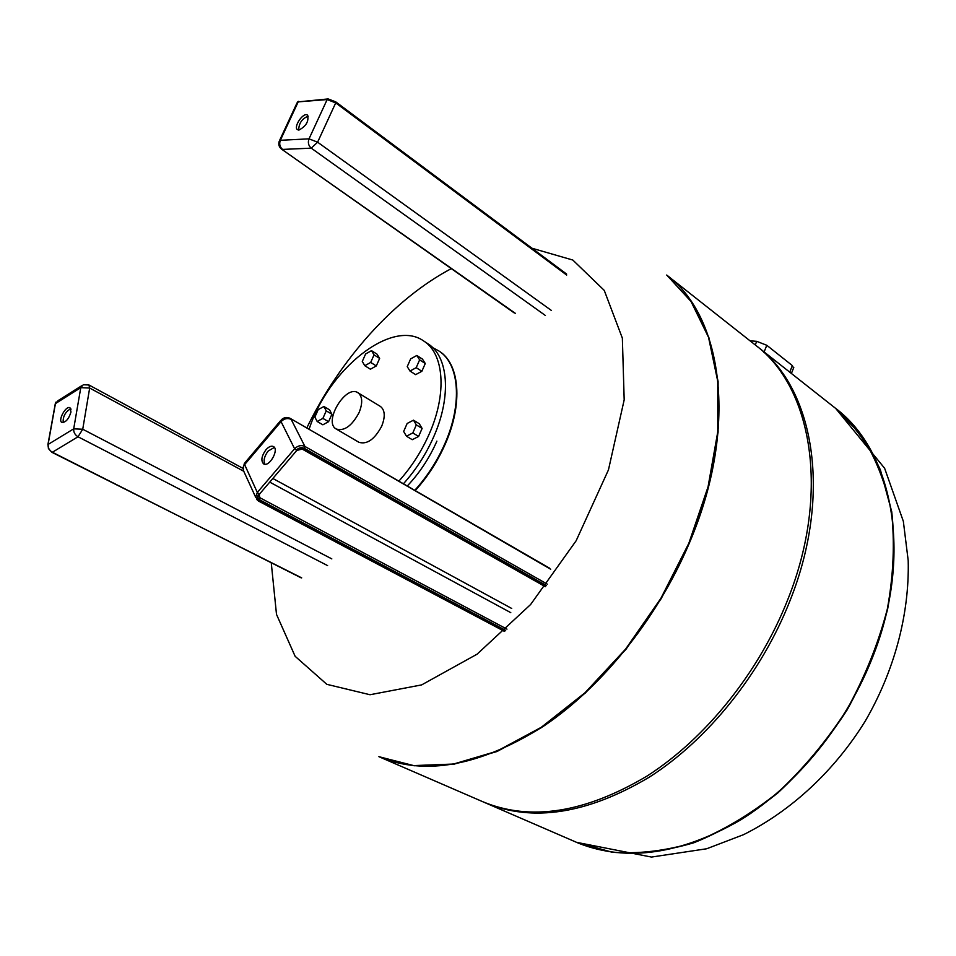<?xml version="1.0" encoding="UTF-8"?>
<svg xmlns="http://www.w3.org/2000/svg" width="956" height="956" viewBox="0 0 956 956"><rect width="100%" height="100%" fill="white"/><g stroke="black" fill="none" stroke-linecap="round" stroke-linejoin="round"><path stroke-width="1.43" d="M781.506 372.983L783.478 374.549M787.409 380.536L786.37 380.524M750.03 340.814L756.71 341.34L766.796 345.283L792.357 365.598L793.552 368.048M533.352 812.265L534.308 813.245L533.352 812.265M576.253 842.248L611.744 852.095C637.736 854.222 665.018 851.055 693.578 842.606C722.342 831.051 750.329 814.44 777.515 792.787C803.614 768.528 826.761 740.792 846.944 709.555C864.881 676.979 878.349 643.46 887.347 608.984C893.537 574.771 894.9 542.267 891.458 511.46C885.364 482.302 875.218 456.789 861.033 434.896L835.413 408.2C892.318 450.766 913.111 552.903 873.724 654.346C847.637 722.772 797.185 784.972 740.577 819.961C680.887 854.282 627.04 862.085 579.001 843.395L485.003 802.682C532.48 822.471 587.199 813.986 649.184 777.24C708.026 739.741 761.657 673.072 790.122 600.404C832.604 493.81 813.831 388.638 757.475 346.693L756.495 345.929M790.134 385.101L788.82 384.73L790.134 385.101M666.679 275.041L755.515 345.14C811.847 387.06 830.561 492.316 787.995 599.042C759.482 671.793 705.791 738.558 646.913 776.129C584.893 812.947 530.162 821.467 482.708 801.69L379.078 756.758C425.611 776.153 480.641 765.84 544.155 725.807C604.551 685.034 660.871 613.716 691.869 537.021C738.104 424.44 722.127 316.042 666.846 275.173L691.355 301.714L708.862 337.528L718.099 381.552L718.099 432.136L708.408 487.034L689.192 543.51L661.229 598.587L625.977 649.303L585.347 692.992L541.598 727.516L497.048 751.488L453.897 764.214L414.067 765.756L378.887 756.674M483.856 802.18L485.003 802.682M306.78 427.965C339.882 359.683 394.051 298.858 451.292 268.624M531.954 248.225L572.835 260.056L604.252 290.397L622.356 338.137L624.184 399.847L608.458 469.874L576.145 540.749L530.616 604.515L477.104 654.167L421.644 684.902L370.02 694.737L326.821 684.329L295.129 656.294L276.499 614.385L271.253 562.785M415.215 490.595C427.69 476.805 437.752 461.174 445.4 443.727C463.182 403.48 459.681 363.758 439.151 351.151L438.935 351.007M371.502 350.649L377.07 354.186L379.628 358.416L376.294 365.945L370.402 369.207L364.798 365.706L362.288 361.452L365.622 353.947L371.502 350.649L374.047 354.867L370.689 362.42L364.798 365.706M376.294 365.945L370.689 362.42M379.628 358.416L374.047 354.867M416.84 355.477L422.468 359.121L425.277 363.507L421.859 371.286L415.645 374.644L409.993 371.048L407.232 366.638L410.65 358.882L416.84 355.477L419.636 359.862L416.207 367.666L409.993 371.048M421.859 371.286L416.207 367.666M425.277 363.507L419.636 359.862M403.659 431.455L407.16 423.46L413.482 420.174L416.326 424.894L412.813 432.937L406.467 436.211L403.659 431.455M413.482 420.174L419.254 423.711L422.11 428.431L418.609 436.45L412.263 439.7L406.467 436.211M418.609 436.45L412.813 432.937M422.11 428.431L416.326 424.894M323.893 406.491L329.545 409.837L331.911 414.211L328.565 421.716L322.889 418.381L317.177 421.488L314.859 417.091L318.205 409.61L323.893 406.491L326.247 410.865L322.889 418.381M331.911 414.211L326.247 410.865M328.565 421.716L322.865 424.799L317.177 421.488M359.062 412.645C351.892 425.934 344.291 431.395 336.261 429.017C322.949 422.301 345.714 384.192 357.938 392.737C362.527 396.334 362.898 402.978 359.062 412.645M357.938 392.737L380.38 406.42C385.017 410.04 385.447 416.649 381.683 426.221C374.609 439.378 367.032 444.731 358.93 442.293L336.261 429.017M309.099 429.304C328.207 369.386 391.769 318.229 423.604 340.934C444.002 353.457 447.265 393.322 429.28 433.869C421.536 451.447 411.391 467.209 398.855 481.143M423.604 340.934L427.953 343.79C448.388 356.337 451.71 396.154 433.785 436.617C426.065 454.172 415.944 469.886 403.42 483.784M308.25 116.154C302.048 118.616 298.858 123.252 298.69 130.064M298.929 130.064L297.495 129.693C293.026 126.993 303.518 111.709 307.509 115.126C309.027 121.245 306.171 126.228 298.929 130.064M274.372 447.42L268.158 451.053C264.31 456.227 263.235 460.625 264.92 464.234M265.923 449.81C268.744 446.679 271.229 445.592 273.404 446.524C279.487 449.356 269.269 467.544 263.641 463.887C260.725 460.816 261.478 456.12 265.923 449.81M70.792 408.69C65.343 411.809 62.809 416.458 63.18 422.636M70.983 411.988C68.808 418.967 65.797 422.456 61.937 422.48C57.551 420.628 65.976 405.225 69.967 407.77L70.983 411.988M756.71 341.34L755.252 344.937M766.796 345.283L763.916 352.417M792.357 365.598L789.74 372.159M757.475 346.693L835.675 408.415L884.623 468.273L903.348 521.343L908.2 560.575C909.526 614.493 894.254 671.232 865.156 721.266C834.66 770.464 791.771 810.557 743.577 834.66L706.687 848.761L651.454 857.066L576.408 842.308L612.055 852.226C638.046 854.353 665.328 851.198 693.877 842.75C722.652 831.194 750.627 814.596 777.814 792.942C803.912 768.696 827.048 740.948 847.231 709.734C865.168 677.159 878.636 643.639 887.622 609.175C893.812 574.974 895.175 542.47 891.721 511.663L880.404 469.898C868.885 445.197 853.983 424.703 835.675 408.415L835.544 408.308M666.846 275.173L691.021 301.463L708.527 337.265L717.753 381.301L717.753 431.897L708.061 486.795L688.834 543.283L660.871 598.372L625.606 649.1L584.964 692.789L541.216 727.337L496.666 751.308L453.514 764.047L413.685 765.589L379.078 756.758M407.268 486.007C419.565 473.029 429.447 458.067 436.892 441.134M414.761 490.332C427.248 476.542 437.31 460.911 444.958 443.453C462.74 403.193 459.25 363.471 438.72 350.864L432.769 347.685M279.582 140.472L297.053 102.866L298.2 101.874L327.155 99.567L335.711 102.889L335.735 101.85L328.661 99.137M335.867 102.065L566.358 273.99M566.609 274.073L335.735 101.85L328.207 98.946L327.155 99.567L309.015 138.847L280.347 140.293L298.2 101.874L327.777 98.97M515.38 313.353L281.578 149.148C278.997 147.045 278.208 144.404 279.236 141.213L280.347 140.293C279.044 143.95 279.785 146.985 282.582 149.411L311.262 148.168C308.441 145.682 307.689 142.575 309.015 138.847L317.607 142.193L335.711 102.889L566.681 275.065M545.422 315.516L311.262 148.168L317.607 142.193L551.504 310.545M506.979 629.132L260.116 497.861L259.578 499.785L505.652 630.374M259.59 493.655L258.837 493.882C257.116 496.307 257.367 498.279 259.578 499.785M258.885 495.172L260.116 497.861L258.777 495.71M302.012 448.866L303.363 448.579L302.407 448.185L299.622 448.137L296.145 450.216C298.702 447.695 301.451 447.073 304.39 448.352L546.235 585.49M296.862 450.025L294.615 448.758L257.319 492.436L258.837 493.882C256.877 496.654 257.152 498.901 259.685 500.621L505.186 630.817M303.363 448.579L545.84 585.992M302.478 449.129L545.35 586.637M269.735 482.111L510.779 612.665M304.39 448.352L304.916 446.44L547.274 584.128M256.65 499.414L258.586 501.099L255.706 497.084L257.319 492.436L244.628 464.616L281.052 421.632C284.171 418.537 287.541 417.796 291.174 419.397L304.916 446.44C301.248 444.839 297.806 445.615 294.615 448.758L281.052 421.632L281.303 419.804C284.016 417.282 287.003 416.828 290.289 418.429L549.676 568.258M504.541 631.414L258.586 501.099L259.685 500.621M280.717 420.497L244.987 462.68L243.254 467.114L243.481 470.663L255.778 497.49M550.692 569.25L290.289 418.429M511.711 608.458L272.842 478.466M327.597 565.605L78.01 436.773L82.73 429.232L73.696 428.85L48.087 444.456L55.448 403.587L80.782 387.658L73.696 428.85C73.469 432.184 74.903 434.825 78.01 436.773L52.353 452.272C49.258 450.36 47.836 447.755 48.087 444.456L48.409 448.543L51.959 452.331L301.69 577.878M301.26 577.902L51.779 451.937M81.571 385.83L57.969 400.695L55.328 404.257M331.828 558.89L82.73 429.232L89.673 388.04L80.782 387.658L83.28 384.754L88.92 384.969L242.967 468.368M243.852 471.32L89.673 388.04L88.92 384.969M793.779 367.486L791.389 373.461M298.75 101.312L297.447 102.065M281.578 149.148L514.304 312.982M545.302 586.697L302.204 449.081L296.814 450.419L259.518 494.073L259.255 497.144L258.765 496.068M244.342 463.457L243.051 468.99M70.995 409.311L70.147 408.857M55.221 404.041L47.908 444.612M55.269 403.743L56.081 402.01"/></g></svg>
